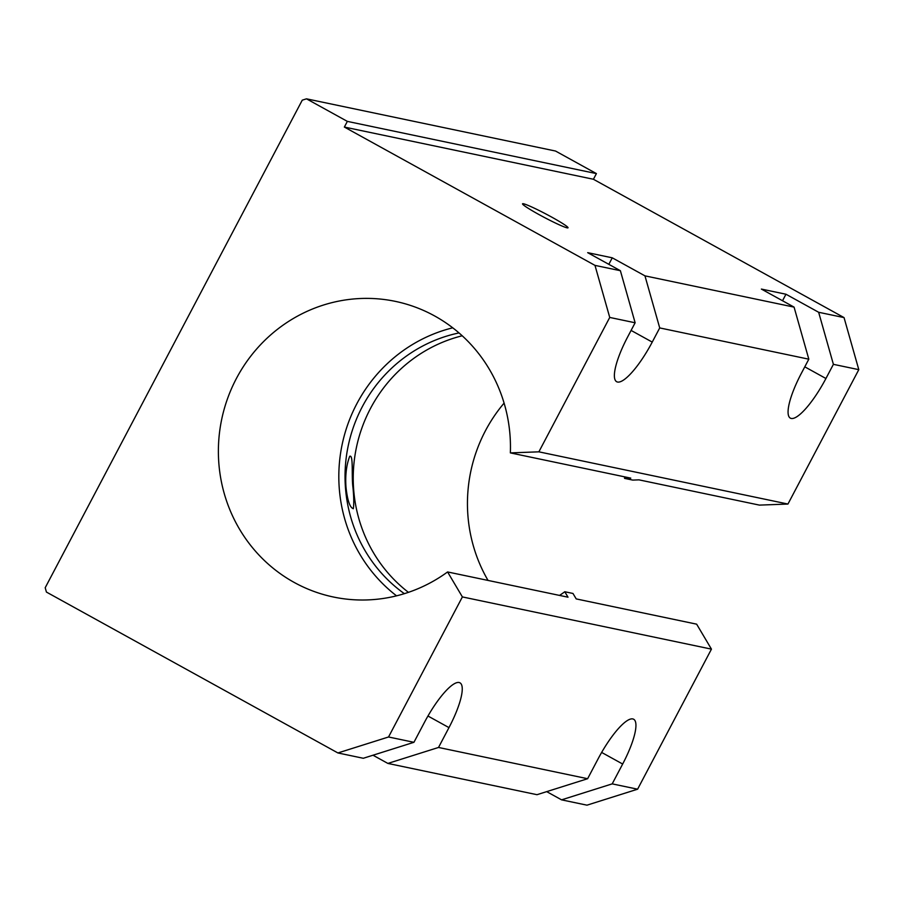 <?xml version="1.0" encoding="UTF-8"?>
<svg xmlns="http://www.w3.org/2000/svg" width="904" height="904" viewBox="0 0 904 904"><rect width="100%" height="100%" fill="white"/><g stroke="black" fill="none" stroke-linecap="round" stroke-linejoin="round"><path stroke-width="1.36" d="M45.2 587.736L302.264 100.163L306.49 98.83L347.351 121.385L344.356 127.057L594.979 265.38L609.737 317.44L538.874 451.83L510.353 452.893A151.024 145.815 -78.2 0 0 395.41 301.382A151.024 145.815 -78.2 0 0 221.706 419.275A151.024 145.815 -78.2 0 0 333.429 597.013A151.024 145.815 -78.2 0 0 447.582 571.949L462.385 596.922L388.539 736.986L337.915 752.953L46.432 592.075L45.2 587.736M344.356 127.057L593.419 179.263L596.414 173.602L555.553 151.047L306.49 98.83M593.419 179.263L844.042 317.598L858.8 369.657L787.949 504.048L759.416 505.11L638.981 479.854L632.755 480.092L624.562 478.374L630.789 478.137L510.353 452.893M452.734 327.813A151.024 145.815 -78.2 0 0 342.141 444.531A151.024 145.815 -78.2 0 0 396.551 595.838M462.385 596.922L711.448 649.14L696.645 624.167L576.21 598.911L572.978 593.465L564.785 591.747L568.017 597.194L447.582 571.949M787.949 504.048L538.874 451.83M462.226 335.779A144.606 139.611 -78.2 0 0 356.413 447.514A144.606 139.611 -78.2 0 0 408.438 592.346M624.562 478.374A144.606 139.611 -78.2 0 0 624.619 476.849M459.017 332.932A144.606 139.611 -78.2 0 0 348.221 445.796A144.606 139.611 -78.2 0 0 404.348 593.668M559.542 595.42A144.606 139.611 -78.2 0 0 564.785 591.747M352.933 487.233C353.893 496.804 354.018 503.969 353.328 508.703C349.882 507.619 347.441 500.466 345.995 487.233C345.158 475.233 346.401 464.927 349.712 456.305C353.611 454.09 351.419 476.657 352.933 487.233M538.739 214.429A25.707 1.898 -152.2 0 1 522.546 203.807A25.707 1.898 -152.2 0 1 546.174 214.124A25.707 1.898 -152.2 0 1 568.028 227.797A25.707 1.898 -152.2 0 1 538.739 214.429M594.979 265.38L620.381 270.703L587.69 252.668L612.268 257.821L608.833 264.33M373.013 755.224L387.884 763.428L438.519 747.461L448.972 727.618A48.206 12.034 -61.1 0 0 459.978 682.836A48.206 12.034 -61.1 0 0 424.394 722.465L413.93 742.308L363.306 758.275L337.915 752.953M596.414 173.602L347.351 121.385M711.448 649.14L637.602 789.192L586.978 805.17L561.576 799.848L612.2 783.87L622.664 764.027A48.206 12.034 -61.1 0 0 633.67 719.256A48.206 12.034 -61.1 0 0 598.086 758.874L587.623 778.717L536.999 794.695L387.884 763.428M546.694 791.633L561.576 799.848M844.042 317.598L818.651 312.276L785.96 294.229L761.383 289.077L794.074 307.123L644.959 275.856L612.268 257.821M413.93 742.308L388.539 736.986M587.623 778.717L438.519 747.461M620.381 270.703L635.128 322.773L609.737 317.44M637.602 789.192L612.2 783.87M858.8 369.657L833.398 364.335L818.651 312.276M804.786 366.832L825.928 378.505L833.398 364.335M825.928 378.505A48.206 12.034 -61.1 0 1 790.345 418.134A48.206 12.034 -61.1 0 1 801.351 373.352L808.82 359.182L659.717 327.926L644.959 275.856M631.094 330.423L652.236 342.096L659.717 327.926M652.236 342.096A48.206 12.034 -61.1 0 1 616.652 381.714A48.206 12.034 -61.1 0 1 627.659 336.943L635.128 322.773M794.074 307.123L808.82 359.182M504.093 403.105A151.024 145.815 -78.2 0 0 488.036 580.436M785.96 294.229L782.525 300.749M427.954 716.013L448.972 727.618M601.646 752.433L622.664 764.027"/></g></svg>
